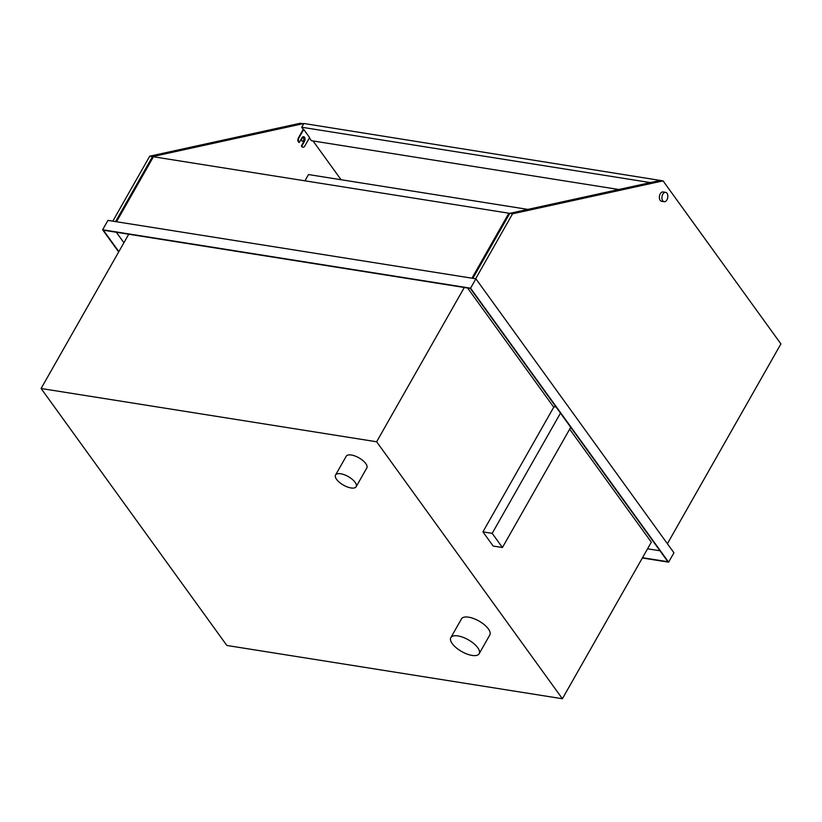 <?xml version="1.0" encoding="UTF-8"?>
<svg xmlns="http://www.w3.org/2000/svg" width="822" height="822" viewBox="0 0 822 822"><rect width="100%" height="100%" fill="white"/><g stroke="black" fill="none" stroke-linecap="round" stroke-linejoin="round"><path stroke-width="1.23" d="M226.851 645.465L41.1 388.498L376.64 441.774L562.392 698.741L226.851 645.465M128.735 234.229L41.1 388.498M464.276 287.495L376.64 441.774M569.646 429.187L651.322 542.181L562.392 698.741M467.615 288.029L553.751 407.198M116.519 221.745L153.426 156.766L508.869 213.206L509.435 213.987M508.869 213.206L471.951 278.185M118.666 251.953L102.627 229.77L107.959 220.388L475.897 278.812L673.937 552.785L668.615 562.166L642.342 557.994M102.627 229.77L470.564 288.183L475.897 278.812M470.564 288.183L668.615 562.166M118.851 251.635L103.346 230.191L470.359 288.46L667.896 561.734L642.506 557.706M123.906 242.726L116.334 232.256M659.963 550.771L647.561 548.798M560.47 413.127L492.183 533.344L502.427 547.514L493.169 546.044L482.925 531.875L554.018 406.715L556.073 407.044M570.725 427.306L502.427 547.514M304.941 180.83L308.497 174.562L527.868 209.394M482.925 531.875L492.183 533.344M115.583 221.601L152.502 156.622L302.979 123.701L303.39 124.266M112.809 221.159L149.727 156.18L152.502 156.622M149.727 156.18L300.205 123.259L302.979 123.701M472.876 278.329L509.794 213.35L660.272 180.429L663.046 180.871L780.9 343.915L667.392 543.722M475.661 278.771L512.568 213.792L509.794 213.35M512.568 213.792L663.046 180.871M341.079 179.741L313.048 140.963M660.487 180.47L303.832 123.485L301.705 127.235L650.377 182.597M618.802 189.502L311.435 140.706L309.421 137.901M302.835 147.117A2.959 1.808 -81 0 1 302.599 147.107A2.959 1.808 -81 0 1 301.725 146.522L301.345 145.987L304.006 141.302A2.959 1.808 99 0 0 303.421 136.668M299.249 142.525L298.859 141.99A2.959 1.808 -81 0 1 298.91 137.87L303.708 129.434L309.596 137.582L304.808 146.028A2.959 1.808 -81 0 1 303.061 147.179A2.959 1.808 -81 0 1 302.188 146.593L301.808 146.059L304.469 141.374A2.959 1.808 99 0 0 304.972 138.425A2.959 1.808 99 0 0 303.657 136.678A2.959 1.808 99 0 0 301.91 137.829L299.249 142.525L298.396 141.918A2.959 1.808 -81 0 1 298.448 137.798L303.246 129.362L301.705 127.235M301.962 138.466A1.778 1.089 99 0 0 301.653 140.243A1.778 1.089 99 0 0 302.445 141.281A1.778 1.089 99 0 0 303.493 140.593A1.778 1.089 99 0 0 303.801 138.826A1.778 1.089 99 0 0 303.01 137.777A1.778 1.089 99 0 0 301.962 138.466M664.135 201.709L661.587 201.308A4.737 2.898 -81 0 1 659.47 198.513A4.737 2.898 -81 0 1 660.282 193.797A4.737 2.898 -81 0 1 663.077 191.947L665.625 192.348A4.737 2.898 -81 0 1 667.741 195.143A4.737 2.898 -81 0 1 666.93 199.869A4.737 2.898 -81 0 1 664.135 201.709A4.737 2.898 -81 0 1 662.018 198.924A4.737 2.898 -81 0 1 662.83 194.198A4.737 2.898 -81 0 1 665.625 192.348M356.162 486.706L366.818 467.965A11.847 4.901 -150.4 0 0 362.903 460.577A11.847 4.901 -150.4 0 0 351.395 455.018A11.847 4.901 -150.4 0 0 346.216 456.261L335.561 475.003A11.847 4.901 -150.4 0 0 339.476 482.391A11.847 4.901 -150.4 0 0 350.984 487.949A11.847 4.901 -150.4 0 0 356.162 486.706A11.847 4.901 -150.4 0 0 352.248 479.329A11.847 4.901 -150.4 0 0 340.74 473.77A11.847 4.901 -150.4 0 0 335.561 475.003M479.164 653.716L489.809 634.964A16.286 6.74 -150.4 0 0 484.435 624.823A16.286 6.74 -150.4 0 0 468.602 617.178A16.286 6.74 -150.4 0 0 461.491 618.874L450.836 637.625A16.286 6.74 -150.4 0 0 456.22 647.777A16.286 6.74 -150.4 0 0 472.044 655.422A16.286 6.74 -150.4 0 0 479.164 653.716A16.286 6.74 -150.4 0 0 473.78 643.575A16.286 6.74 -150.4 0 0 457.957 635.92A16.286 6.74 -150.4 0 0 450.836 637.625"/></g></svg>
